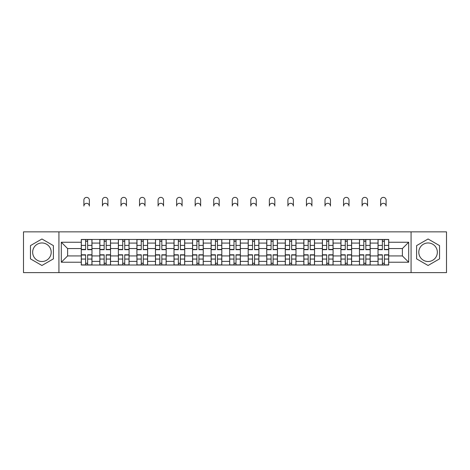 <?xml version="1.0" encoding="UTF-8"?>
<svg xmlns="http://www.w3.org/2000/svg" width="470" height="470" viewBox="0 0 470 470"><rect width="100%" height="100%" fill="white"/><g stroke="black" fill="none" stroke-linecap="round" stroke-linejoin="round"><path stroke-width="0.7" d="M41.93 261.514A9.271 9.271 0 0 1 32.653 252.237A9.271 9.271 0 0 1 41.93 242.966A9.271 9.271 0 0 1 51.201 252.237A9.271 9.271 0 0 1 41.93 261.514M428.07 261.514A9.271 9.271 0 0 1 418.799 252.237A9.271 9.271 0 0 1 428.07 242.966A9.271 9.271 0 0 1 437.347 252.237A9.271 9.271 0 0 1 428.07 261.514M411.074 272.629L446.5 272.629L446.5 231.851L23.5 231.851L23.5 272.629L411.074 272.629L411.074 231.851M99.828 265.021L99.828 243.084L91.979 243.084L91.979 265.021M91.979 243.084L91.979 239.459M99.828 243.084L99.828 239.459M110.526 239.459L110.526 265.021M118.37 265.021L118.37 239.459M129.074 239.459L129.074 265.021M136.917 265.021L136.917 239.459M147.615 239.459L147.615 265.021M155.464 265.021L155.464 239.459M166.163 239.459L166.163 265.021M174.012 265.021L174.012 239.459M184.71 239.459L184.71 265.021M192.559 265.021L192.559 239.459M203.257 239.459L203.257 265.021M211.106 265.021L211.106 239.459M221.805 239.459L221.805 265.021M229.648 265.021L229.648 239.459M240.352 239.459L240.352 265.021M248.195 265.021L248.195 239.459M258.894 239.459L258.894 265.021M266.743 265.021L266.743 239.459M277.441 239.459L277.441 265.021M285.29 265.021L285.29 239.459M295.988 239.459L295.988 265.021M303.837 265.021L303.837 239.459M314.536 239.459L314.536 265.021M322.385 265.021L322.385 239.459M333.083 239.459L333.083 265.021M340.926 265.021L340.926 239.459M351.63 239.459L351.63 265.021M359.474 265.021L359.474 239.459M370.172 239.459L370.172 265.021M378.021 265.021L378.021 239.459M378.021 255.927L370.172 255.927M359.474 255.927L351.63 255.927M340.926 255.927L333.083 255.927M322.385 255.927L314.536 255.927M303.837 255.927L295.988 255.927M285.29 255.927L277.441 255.927M266.743 255.927L258.894 255.927M248.195 255.927L240.352 255.927M229.648 255.927L221.805 255.927M211.106 255.927L203.257 255.927M192.559 255.927L184.71 255.927M174.012 255.927L166.163 255.927M155.464 255.927L147.615 255.927M136.917 255.927L129.074 255.927M118.37 255.927L110.526 255.927M99.828 255.927L91.979 255.927M378.021 248.554L370.172 248.554M359.474 248.554L351.63 248.554M340.926 248.554L333.083 248.554M322.385 248.554L314.536 248.554M303.837 248.554L295.988 248.554M285.29 248.554L277.441 248.554M266.743 248.554L258.894 248.554M248.195 248.554L240.352 248.554M229.648 248.554L221.805 248.554M211.106 248.554L203.257 248.554M192.559 248.554L184.71 248.554M174.012 248.554L166.163 248.554M155.464 248.554L147.615 248.554M136.917 248.554L129.074 248.554M118.37 248.554L110.526 248.554M99.828 248.554L91.979 248.554M67.609 255.927L81.281 255.927L81.281 248.554L67.609 248.554L67.609 255.927L61.306 262.225L61.306 242.25L81.281 242.25L81.281 248.554M388.719 248.554L388.719 255.927L402.39 255.927L402.39 248.554L388.719 248.554L388.719 239.459L81.281 239.459L81.281 242.25M388.719 242.25L408.694 242.25L408.694 262.225L388.719 262.225L388.719 255.927M81.281 255.927L81.281 265.021L388.719 265.021L388.719 262.225M81.281 262.225L61.306 262.225M58.926 272.629L58.926 231.851M53.398 245.616L41.93 238.989L30.456 245.616L30.456 258.864L41.93 265.485L53.398 258.864L53.398 245.616M439.544 245.616L428.07 238.989L416.602 245.616L416.602 258.864L428.07 265.485L439.544 258.864L439.544 245.616M87.637 263.235L85.616 263.235M85.616 241.239L87.637 241.239M106.185 263.235L104.164 263.235M104.164 241.239L106.185 241.239M124.732 263.235L122.711 263.235M122.711 241.239L124.732 241.239M143.28 263.235L141.258 263.235M141.258 241.239L143.28 241.239M161.827 263.235L159.806 263.235M159.806 241.239L161.827 241.239M180.374 263.235L178.353 263.235M178.353 241.239L180.374 241.239M198.916 263.235L196.895 263.235M196.895 241.239L198.916 241.239M217.463 263.235L215.442 263.235M215.442 241.239L217.463 241.239M236.011 263.235L233.989 263.235M233.989 241.239L236.011 241.239M254.558 263.235L252.537 263.235M252.537 241.239L254.558 241.239M273.105 263.235L271.084 263.235M271.084 241.239L273.105 241.239M291.647 263.235L289.626 263.235M289.626 241.239L291.647 241.239M310.194 263.235L308.173 263.235M308.173 241.239L310.194 241.239M328.741 263.235L326.721 263.235M326.721 241.239L328.741 241.239M347.289 263.235L345.268 263.235M345.268 241.239L347.289 241.239M365.836 263.235L363.815 263.235M363.815 241.239L365.836 241.239M384.384 263.235L382.363 263.235M382.363 241.239L384.384 241.239M61.306 242.25L67.609 248.554M402.39 255.927L408.694 262.225M402.39 248.554L408.694 242.25M89.365 206.054A2.732 2.732 0 0 0 86.627 203.316A2.732 2.732 0 0 0 83.895 206.054L83.895 200.108A2.732 2.732 0 0 1 86.627 197.371A2.732 2.732 0 0 1 89.365 200.108L89.365 206.054M87.637 249.682L87.637 239.577L91.92 239.577L91.92 249.682L87.637 249.682M85.616 241.122L87.637 241.122M85.616 239.577L81.339 239.577L81.339 249.682L85.616 249.682L85.616 239.577L87.637 239.577M85.616 254.793L85.616 264.898L81.339 264.898L81.339 254.793L85.616 254.793M87.637 263.353L85.616 263.353M87.637 264.898L91.92 264.898L91.92 254.793L87.637 254.793L87.637 264.898L85.616 264.898M107.912 206.054A2.732 2.732 0 0 0 105.174 203.316A2.732 2.732 0 0 0 102.442 206.054L102.442 200.108A2.732 2.732 0 0 1 105.174 197.371A2.732 2.732 0 0 1 107.912 200.108L107.912 206.054M106.185 249.682L106.185 239.577L110.468 239.577L110.468 249.682L106.185 249.682M104.164 241.122L106.185 241.122M104.164 239.577L99.887 239.577L99.887 249.682L104.164 249.682L104.164 239.577L106.185 239.577M126.454 206.054A2.732 2.732 0 0 0 123.722 203.316A2.732 2.732 0 0 0 120.99 206.054L120.99 200.108A2.732 2.732 0 0 1 123.722 197.371A2.732 2.732 0 0 1 126.454 200.108L126.454 206.054M124.732 249.682L124.732 239.577L129.015 239.577L129.015 249.682L124.732 249.682M122.711 241.122L124.732 241.122M122.711 239.577L118.434 239.577L118.434 249.682L122.711 249.682L122.711 239.577L124.732 239.577M145.001 206.054A2.732 2.732 0 0 0 142.269 203.316A2.732 2.732 0 0 0 139.531 206.054L139.531 200.108A2.732 2.732 0 0 1 142.269 197.371A2.732 2.732 0 0 1 145.001 200.108L145.001 206.054M143.28 249.682L143.28 239.577L147.556 239.577L147.556 249.682L143.28 249.682M141.258 241.122L143.28 241.122M141.258 239.577L136.976 239.577L136.976 249.682L141.258 249.682L141.258 239.577L143.28 239.577M104.164 254.793L104.164 264.898L99.887 264.898L99.887 254.793L104.164 254.793M106.185 263.353L104.164 263.353M106.185 264.898L110.468 264.898L110.468 254.793L106.185 254.793L106.185 264.898L104.164 264.898M122.711 254.793L122.711 264.898L118.434 264.898L118.434 254.793L122.711 254.793M124.732 263.353L122.711 263.353M124.732 264.898L129.015 264.898L129.015 254.793L124.732 254.793L124.732 264.898L122.711 264.898M141.258 254.793L141.258 264.898L136.976 264.898L136.976 254.793L141.258 254.793M143.28 263.353L141.258 263.353M143.28 264.898L147.556 264.898L147.556 254.793L143.28 254.793L143.28 264.898L141.258 264.898M163.548 206.054A2.732 2.732 0 0 0 160.816 203.316A2.732 2.732 0 0 0 158.079 206.054L158.079 200.108A2.732 2.732 0 0 1 160.816 197.371A2.732 2.732 0 0 1 163.548 200.108L163.548 206.054M161.827 249.682L161.827 239.577L166.104 239.577L166.104 249.682L161.827 249.682M159.806 241.122L161.827 241.122M159.806 239.577L155.523 239.577L155.523 249.682L159.806 249.682L159.806 239.577L161.827 239.577M182.096 206.054A2.732 2.732 0 0 0 179.364 203.316A2.732 2.732 0 0 0 176.626 206.054L176.626 200.108A2.732 2.732 0 0 1 179.364 197.371A2.732 2.732 0 0 1 182.096 200.108L182.096 206.054M180.374 249.682L180.374 239.577L184.651 239.577L184.651 249.682L180.374 249.682M178.353 241.122L180.374 241.122M178.353 239.577L174.07 239.577L174.07 249.682L178.353 249.682L178.353 239.577L180.374 239.577M159.806 254.793L159.806 264.898L155.523 264.898L155.523 254.793L159.806 254.793M161.827 263.353L159.806 263.353M161.827 264.898L166.104 264.898L166.104 254.793L161.827 254.793L161.827 264.898L159.806 264.898M178.353 254.793L178.353 264.898L174.07 264.898L174.07 254.793L178.353 254.793M180.374 263.353L178.353 263.353M180.374 264.898L184.651 264.898L184.651 254.793L180.374 254.793L180.374 264.898L178.353 264.898M200.643 206.054A2.732 2.732 0 0 0 197.905 203.316A2.732 2.732 0 0 0 195.173 206.054L195.173 200.108A2.732 2.732 0 0 1 197.905 197.371A2.732 2.732 0 0 1 200.643 200.108L200.643 206.054M198.916 249.682L198.916 239.577L203.199 239.577L203.199 249.682L198.916 249.682M196.895 241.122L198.916 241.122M196.895 239.577L192.618 239.577L192.618 249.682L196.895 249.682L196.895 239.577L198.916 239.577M219.19 206.054A2.732 2.732 0 0 0 216.453 203.316A2.732 2.732 0 0 0 213.721 206.054L213.721 200.108A2.732 2.732 0 0 1 216.453 197.371A2.732 2.732 0 0 1 219.19 200.108L219.19 206.054M217.463 249.682L217.463 239.577L221.746 239.577L221.746 249.682L217.463 249.682M215.442 241.122L217.463 241.122M215.442 239.577L211.165 239.577L211.165 249.682L215.442 249.682L215.442 239.577L217.463 239.577M237.732 206.054A2.732 2.732 0 0 0 235 203.316A2.732 2.732 0 0 0 232.268 206.054L232.268 200.108A2.732 2.732 0 0 1 235 197.371A2.732 2.732 0 0 1 237.732 200.108L237.732 206.054M236.011 249.682L236.011 239.577L240.293 239.577L240.293 249.682L236.011 249.682M233.989 241.122L236.011 241.122M233.989 239.577L229.707 239.577L229.707 249.682L233.989 249.682L233.989 239.577L236.011 239.577M256.279 206.054A2.732 2.732 0 0 0 253.547 203.316A2.732 2.732 0 0 0 250.81 206.054L250.81 200.108A2.732 2.732 0 0 1 253.547 197.371A2.732 2.732 0 0 1 256.279 200.108L256.279 206.054M254.558 249.682L254.558 239.577L258.835 239.577L258.835 249.682L254.558 249.682M252.537 241.122L254.558 241.122M252.537 239.577L248.254 239.577L248.254 249.682L252.537 249.682L252.537 239.577L254.558 239.577M274.827 206.054A2.732 2.732 0 0 0 272.095 203.316A2.732 2.732 0 0 0 269.357 206.054L269.357 200.108A2.732 2.732 0 0 1 272.095 197.371A2.732 2.732 0 0 1 274.827 200.108L274.827 206.054M273.105 249.682L273.105 239.577L277.382 239.577L277.382 249.682L273.105 249.682M271.084 241.122L273.105 241.122M271.084 239.577L266.801 239.577L266.801 249.682L271.084 249.682L271.084 239.577L273.105 239.577M293.374 206.054A2.732 2.732 0 0 0 290.636 203.316A2.732 2.732 0 0 0 287.904 206.054L287.904 200.108A2.732 2.732 0 0 1 290.636 197.371A2.732 2.732 0 0 1 293.374 200.108L293.374 206.054M291.647 249.682L291.647 239.577L295.93 239.577L295.93 249.682L291.647 249.682M289.626 241.122L291.647 241.122M289.626 239.577L285.349 239.577L285.349 249.682L289.626 249.682L289.626 239.577L291.647 239.577M311.921 206.054A2.732 2.732 0 0 0 309.184 203.316A2.732 2.732 0 0 0 306.452 206.054L306.452 200.108A2.732 2.732 0 0 1 309.184 197.371A2.732 2.732 0 0 1 311.921 200.108L311.921 206.054M310.194 249.682L310.194 239.577L314.477 239.577L314.477 249.682L310.194 249.682M308.173 241.122L310.194 241.122M308.173 239.577L303.896 239.577L303.896 249.682L308.173 249.682L308.173 239.577L310.194 239.577M330.469 206.054A2.732 2.732 0 0 0 327.731 203.316A2.732 2.732 0 0 0 324.999 206.054L324.999 200.108A2.732 2.732 0 0 1 327.731 197.371A2.732 2.732 0 0 1 330.469 200.108L330.469 206.054M328.741 249.682L328.741 239.577L333.024 239.577L333.024 249.682L328.741 249.682M326.721 241.122L328.741 241.122M326.721 239.577L322.444 239.577L322.444 249.682L326.721 249.682L326.721 239.577L328.741 239.577M196.895 254.793L196.895 264.898L192.618 264.898L192.618 254.793L196.895 254.793M198.916 263.353L196.895 263.353M198.916 264.898L203.199 264.898L203.199 254.793L198.916 254.793L198.916 264.898L196.895 264.898M215.442 254.793L215.442 264.898L211.165 264.898L211.165 254.793L215.442 254.793M217.463 263.353L215.442 263.353M217.463 264.898L221.746 264.898L221.746 254.793L217.463 254.793L217.463 264.898L215.442 264.898M233.989 254.793L233.989 264.898L229.707 264.898L229.707 254.793L233.989 254.793M236.011 263.353L233.989 263.353M236.011 264.898L240.293 264.898L240.293 254.793L236.011 254.793L236.011 264.898L233.989 264.898M252.537 254.793L252.537 264.898L248.254 264.898L248.254 254.793L252.537 254.793M254.558 263.353L252.537 263.353M254.558 264.898L258.835 264.898L258.835 254.793L254.558 254.793L254.558 264.898L252.537 264.898M271.084 254.793L271.084 264.898L266.801 264.898L266.801 254.793L271.084 254.793M273.105 263.353L271.084 263.353M273.105 264.898L277.382 264.898L277.382 254.793L273.105 254.793L273.105 264.898L271.084 264.898M289.626 254.793L289.626 264.898L285.349 264.898L285.349 254.793L289.626 254.793M291.647 263.353L289.626 263.353M291.647 264.898L295.93 264.898L295.93 254.793L291.647 254.793L291.647 264.898L289.626 264.898M308.173 254.793L308.173 264.898L303.896 264.898L303.896 254.793L308.173 254.793M310.194 263.353L308.173 263.353M310.194 264.898L314.477 264.898L314.477 254.793L310.194 254.793L310.194 264.898L308.173 264.898M326.721 254.793L326.721 264.898L322.444 264.898L322.444 254.793L326.721 254.793M328.741 263.353L326.721 263.353M328.741 264.898L333.024 264.898L333.024 254.793L328.741 254.793L328.741 264.898L326.721 264.898M349.01 206.054A2.732 2.732 0 0 0 346.278 203.316A2.732 2.732 0 0 0 343.546 206.054L343.546 200.108A2.732 2.732 0 0 1 346.278 197.371A2.732 2.732 0 0 1 349.01 200.108L349.01 206.054M347.289 249.682L347.289 239.577L351.566 239.577L351.566 249.682L347.289 249.682M345.268 241.122L347.289 241.122M345.268 239.577L340.985 239.577L340.985 249.682L345.268 249.682L345.268 239.577L347.289 239.577M345.268 254.793L345.268 264.898L340.985 264.898L340.985 254.793L345.268 254.793M347.289 263.353L345.268 263.353M347.289 264.898L351.566 264.898L351.566 254.793L347.289 254.793L347.289 264.898L345.268 264.898M367.558 206.054A2.732 2.732 0 0 0 364.826 203.316A2.732 2.732 0 0 0 362.088 206.054L362.088 200.108A2.732 2.732 0 0 1 364.826 197.371A2.732 2.732 0 0 1 367.558 200.108L367.558 206.054M365.836 249.682L365.836 239.577L370.113 239.577L370.113 249.682L365.836 249.682M363.815 241.122L365.836 241.122M363.815 239.577L359.532 239.577L359.532 249.682L363.815 249.682L363.815 239.577L365.836 239.577M363.815 254.793L363.815 264.898L359.532 264.898L359.532 254.793L363.815 254.793M365.836 263.353L363.815 263.353M365.836 264.898L370.113 264.898L370.113 254.793L365.836 254.793L365.836 264.898L363.815 264.898M386.105 206.054A2.732 2.732 0 0 0 383.373 203.316A2.732 2.732 0 0 0 380.635 206.054L380.635 200.108A2.732 2.732 0 0 1 383.373 197.371A2.732 2.732 0 0 1 386.105 200.108L386.105 206.054M384.384 249.682L384.384 239.577L388.661 239.577L388.661 249.682L384.384 249.682M382.363 241.122L384.384 241.122M382.363 239.577L378.08 239.577L378.08 249.682L382.363 249.682L382.363 239.577L384.384 239.577M382.363 254.793L382.363 264.898L378.08 264.898L378.08 254.793L382.363 254.793M384.384 263.353L382.363 263.353M384.384 264.898L388.661 264.898L388.661 254.793L384.384 254.793L384.384 264.898L382.363 264.898M359.474 243.084L351.63 243.084M340.926 243.084L333.083 243.084M322.385 243.084L314.536 243.084M303.837 243.084L295.988 243.084M285.29 243.084L277.441 243.084M266.743 243.084L258.894 243.084M248.195 243.084L240.352 243.084M229.648 243.084L221.805 243.084M211.106 243.084L203.257 243.084M192.559 243.084L184.71 243.084M174.012 243.084L166.163 243.084M155.464 243.084L147.615 243.084M136.917 243.084L129.074 243.084M118.37 243.084L110.526 243.084M378.021 243.084L370.172 243.084M359.474 261.391L351.63 261.391M340.926 261.391L333.083 261.391M322.385 261.391L314.536 261.391M303.837 261.391L295.988 261.391M285.29 261.391L277.441 261.391M266.743 261.391L258.894 261.391M248.195 261.391L240.352 261.391M229.648 261.391L221.805 261.391M211.106 261.391L203.257 261.391M192.559 261.391L184.71 261.391M174.012 261.391L166.163 261.391M155.464 261.391L147.615 261.391M136.917 261.391L129.074 261.391M118.37 261.391L110.526 261.391M99.828 261.391L91.979 261.391M378.021 261.391L370.172 261.391M87.637 249.429L91.92 249.429M87.637 245.416L91.92 245.416M81.339 249.429L85.616 249.429M81.339 245.416L85.616 245.416M85.616 255.046L81.339 255.046M85.616 259.058L81.339 259.058M91.92 255.046L87.637 255.046M91.92 259.058L87.637 259.058M106.185 249.429L110.468 249.429M106.185 245.416L110.468 245.416M99.887 249.429L104.164 249.429M99.887 245.416L104.164 245.416M124.732 249.429L129.015 249.429M124.732 245.416L129.015 245.416M118.434 249.429L122.711 249.429M118.434 245.416L122.711 245.416M143.28 249.429L147.556 249.429M143.28 245.416L147.556 245.416M136.976 249.429L141.258 249.429M136.976 245.416L141.258 245.416M104.164 255.046L99.887 255.046M104.164 259.058L99.887 259.058M110.468 255.046L106.185 255.046M110.468 259.058L106.185 259.058M122.711 255.046L118.434 255.046M122.711 259.058L118.434 259.058M129.015 255.046L124.732 255.046M129.015 259.058L124.732 259.058M141.258 255.046L136.976 255.046M141.258 259.058L136.976 259.058M147.556 255.046L143.28 255.046M147.556 259.058L143.28 259.058M161.827 249.429L166.104 249.429M161.827 245.416L166.104 245.416M155.523 249.429L159.806 249.429M155.523 245.416L159.806 245.416M180.374 249.429L184.651 249.429M180.374 245.416L184.651 245.416M174.07 249.429L178.353 249.429M174.07 245.416L178.353 245.416M159.806 255.046L155.523 255.046M159.806 259.058L155.523 259.058M166.104 255.046L161.827 255.046M166.104 259.058L161.827 259.058M178.353 255.046L174.07 255.046M178.353 259.058L174.07 259.058M184.651 255.046L180.374 255.046M184.651 259.058L180.374 259.058M198.916 249.429L203.199 249.429M198.916 245.416L203.199 245.416M192.618 249.429L196.895 249.429M192.618 245.416L196.895 245.416M217.463 249.429L221.746 249.429M217.463 245.416L221.746 245.416M211.165 249.429L215.442 249.429M211.165 245.416L215.442 245.416M236.011 249.429L240.293 249.429M236.011 245.416L240.293 245.416M229.707 249.429L233.989 249.429M229.707 245.416L233.989 245.416M254.558 249.429L258.835 249.429M254.558 245.416L258.835 245.416M248.254 249.429L252.537 249.429M248.254 245.416L252.537 245.416M273.105 249.429L277.382 249.429M273.105 245.416L277.382 245.416M266.801 249.429L271.084 249.429M266.801 245.416L271.084 245.416M291.647 249.429L295.93 249.429M291.647 245.416L295.93 245.416M285.349 249.429L289.626 249.429M285.349 245.416L289.626 245.416M310.194 249.429L314.477 249.429M310.194 245.416L314.477 245.416M303.896 249.429L308.173 249.429M303.896 245.416L308.173 245.416M328.741 249.429L333.024 249.429M328.741 245.416L333.024 245.416M322.444 249.429L326.721 249.429M322.444 245.416L326.721 245.416M196.895 255.046L192.618 255.046M196.895 259.058L192.618 259.058M203.199 255.046L198.916 255.046M203.199 259.058L198.916 259.058M215.442 255.046L211.165 255.046M215.442 259.058L211.165 259.058M221.746 255.046L217.463 255.046M221.746 259.058L217.463 259.058M233.989 255.046L229.707 255.046M233.989 259.058L229.707 259.058M240.293 255.046L236.011 255.046M240.293 259.058L236.011 259.058M252.537 255.046L248.254 255.046M252.537 259.058L248.254 259.058M258.835 255.046L254.558 255.046M258.835 259.058L254.558 259.058M271.084 255.046L266.801 255.046M271.084 259.058L266.801 259.058M277.382 255.046L273.105 255.046M277.382 259.058L273.105 259.058M289.626 255.046L285.349 255.046M289.626 259.058L285.349 259.058M295.93 255.046L291.647 255.046M295.93 259.058L291.647 259.058M308.173 255.046L303.896 255.046M308.173 259.058L303.896 259.058M314.477 255.046L310.194 255.046M314.477 259.058L310.194 259.058M326.721 255.046L322.444 255.046M326.721 259.058L322.444 259.058M333.024 255.046L328.741 255.046M333.024 259.058L328.741 259.058M347.289 249.429L351.566 249.429M347.289 245.416L351.566 245.416M340.985 249.429L345.268 249.429M340.985 245.416L345.268 245.416M345.268 255.046L340.985 255.046M345.268 259.058L340.985 259.058M351.566 255.046L347.289 255.046M351.566 259.058L347.289 259.058M365.836 249.429L370.113 249.429M365.836 245.416L370.113 245.416M359.532 249.429L363.815 249.429M359.532 245.416L363.815 245.416M363.815 255.046L359.532 255.046M363.815 259.058L359.532 259.058M370.113 255.046L365.836 255.046M370.113 259.058L365.836 259.058M384.384 249.429L388.661 249.429M384.384 245.416L388.661 245.416M378.08 249.429L382.363 249.429M378.08 245.416L382.363 245.416M382.363 255.046L378.08 255.046M382.363 259.058L378.08 259.058M388.661 255.046L384.384 255.046M388.661 259.058L384.384 259.058"/></g></svg>
